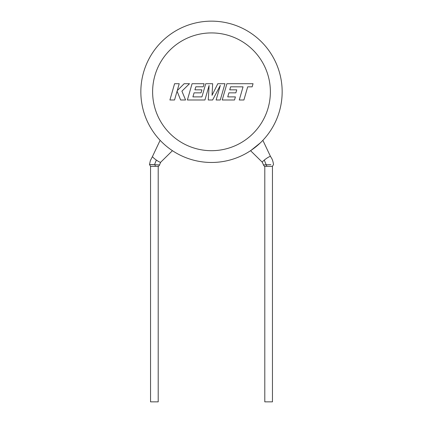 <?xml version="1.0" encoding="UTF-8"?>
<svg xmlns="http://www.w3.org/2000/svg" width="423" height="423" viewBox="0 0 423 423"><rect width="100%" height="100%" fill="white"/><g stroke="black" fill="none" stroke-linecap="round" stroke-linejoin="round"><path stroke-width="0.63" d="M262.197 141.028L262.868 140.33L270.503 156.473A5.007 0.719 144.6 0 0 270.498 156.462A5.007 0.719 144.6 0 0 270.017 156.462A5.007 0.719 144.6 0 0 264.29 160.079A5.007 0.719 144.6 0 0 262.339 162.263L263.476 164.933L270.852 164.616M266.939 166.318L264.798 166.318L264.798 401.85L272.454 401.85L272.454 166.318L266.939 166.318A1.766 0.709 90.9 0 1 266.479 164.684M153.803 164.595C148.018 164.473 148.251 164.51 154.506 164.7L159.524 164.933L160.661 162.263A5.007 0.719 35.4 0 0 160.661 162.263L172.436 150.688M150.546 166.318L158.202 166.318L158.202 401.85L150.546 401.85L150.546 166.318L149.488 164.531L150.387 160.55L152.502 156.462A5.007 0.719 35.4 0 0 152.492 156.478A5.007 0.719 35.4 0 0 156.357 160.079A5.007 0.719 35.4 0 0 160.65 162.273M140.843 91.807A70.657 70.657 0 0 0 253.271 148.801A70.657 70.657 0 0 1 140.843 91.807A70.657 70.657 0 0 1 211.5 21.15A70.657 70.657 0 0 1 260.399 142.815L251.019 150.382M282.157 91.807A70.657 70.657 0 0 1 170.564 149.404A70.657 70.657 0 0 0 282.157 91.807A70.657 70.657 0 0 1 260.399 142.815M262.339 162.263A5.007 0.719 144.6 0 0 262.35 162.273L250.564 150.688M230.635 86.805L243.045 86.847L239.27 99.987L243.907 99.987L247.682 86.847L252.14 86.847L253.044 83.706L226.908 83.706L222.223 99.987L234.527 99.987L235.405 96.888L227.738 96.888L228.896 92.843L235.881 92.843L236.743 89.835L229.752 89.835L230.635 86.805M224.946 83.706L217.803 83.706L212.034 95.334L212.663 83.706L205.731 83.706L201.94 96.888L192.914 96.888L194.067 92.843L201.052 92.843L201.914 89.835L194.924 89.835L195.807 86.805L203.225 86.805L204.103 83.706L192.079 83.706L187.394 99.987L204.933 99.987L209.094 85.494L208.28 99.987L212.621 99.987L220.309 85.42L216.127 99.987L220.267 99.987L224.946 83.706M174.588 83.706L169.909 99.987L174.54 99.987L177.073 91.146L180.621 99.987L185.575 99.987L181.911 91.146L189.509 83.706L184.153 83.706L177.237 90.649L179.225 83.706L174.588 83.706M155.225 164.732L155.077 166.318M266.136 164.7L264.29 160.079M154.506 164.7L156.357 160.079M270.382 91.807A58.882 58.882 0 0 0 211.5 32.925A58.882 58.882 0 0 0 152.618 91.807A58.882 58.882 0 0 0 211.5 150.694A58.882 58.882 0 0 0 270.382 91.807M263.481 164.933C263.989 165.948 264.428 166.413 264.798 166.318M270.498 156.462L271.402 157.901C272.391 159.408 273.094 161.618 273.512 164.531M152.492 156.478L160.127 140.32M159.524 164.928C159.011 165.953 158.572 166.419 158.202 166.318M273.507 164.531L272.449 166.318"/></g></svg>
